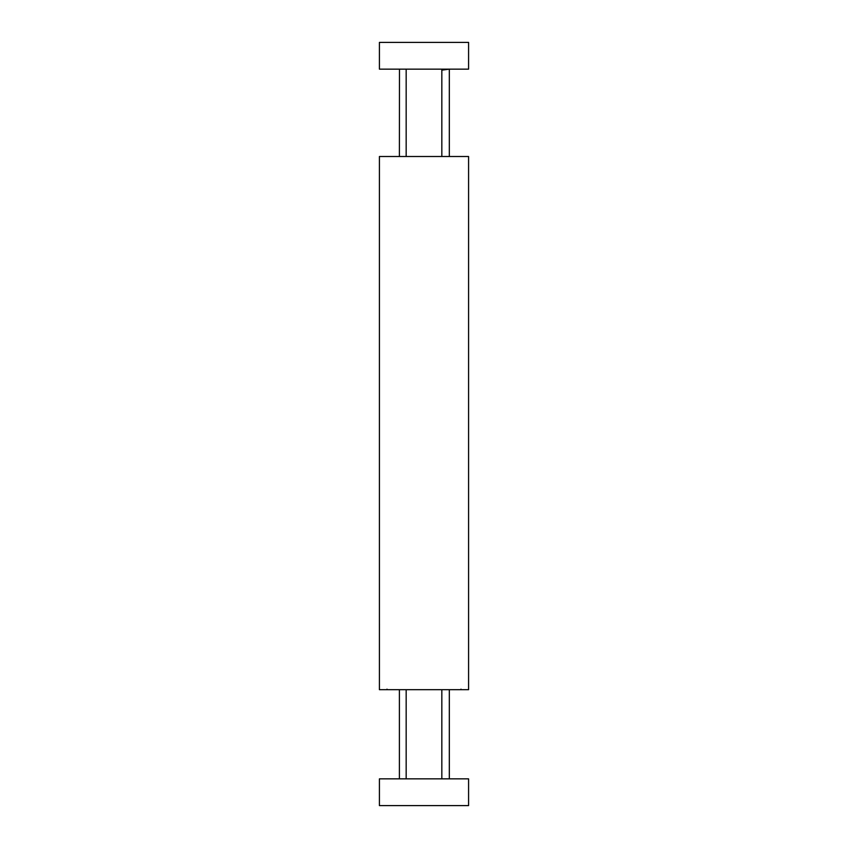 <?xml version="1.0" encoding="UTF-8"?>
<svg xmlns="http://www.w3.org/2000/svg" width="848" height="848" viewBox="0 0 848 848"><rect width="100%" height="100%" fill="white"/><g stroke="black" fill="none" stroke-linecap="round" stroke-linejoin="round"><path stroke-width="1.27" d="M379.416 677.107L379.416 689.678L468.584 689.678L468.584 156.509L379.416 156.509L379.416 168.816M379.416 622.771L379.416 619.252M379.416 226.946L379.416 223.427M379.416 689.678L379.416 156.509M379.416 212.636L379.427 213.664M379.416 177.91L379.416 203.499M379.416 209.382L379.416 213.399M379.416 227.211L379.416 231.409M379.416 240.323L379.416 247.637M379.416 268.01L379.416 293.821M379.416 307.188L379.416 356.224M379.416 387.43L379.416 408.831M379.416 417.746L379.416 418.636M379.416 427.551L379.416 458.863M379.416 467.577L379.416 481.145M379.416 489.868L379.416 539.105M379.416 552.281L379.416 605.97M379.416 614.694L379.416 619.347M379.416 633.562L379.416 668.383M450.924 689.689L441.829 689.689L441.829 778.856M406.171 778.856L406.171 689.678L397.076 689.678M397.076 156.509L406.171 156.509L406.171 69.144M441.829 69.144L441.829 156.509L450.924 156.509M379.416 222.388L379.416 213.675M379.416 632.523L379.427 623.799M468.584 805.6L379.416 805.6L379.416 778.856L468.584 778.856L468.584 805.6M468.584 42.4L468.584 69.144L379.416 69.144L379.416 42.4L468.584 42.4M399.472 69.144L399.397 156.509M449.239 69.144L441.829 70.172M461.132 689.678L460.475 689.678L461.015 689.159M387.515 689.678L386.985 689.159M399.397 689.689L399.397 778.856M449.323 69.61L449.323 156.509M449.323 689.689L449.323 778.856"/></g></svg>
